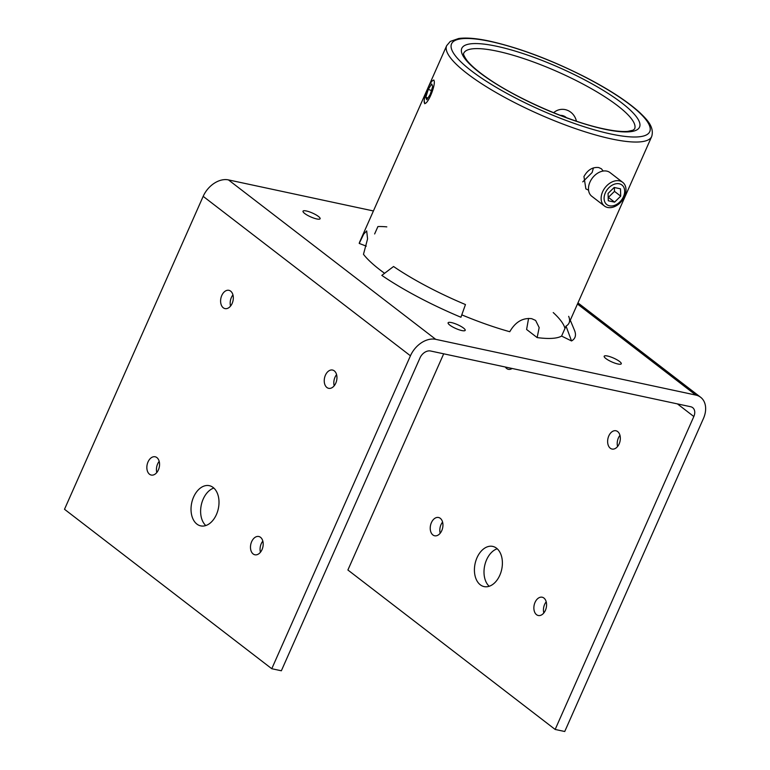<?xml version="1.0" encoding="UTF-8"?>
<svg xmlns="http://www.w3.org/2000/svg" width="770" height="770" viewBox="0 0 770 770"><rect width="100%" height="100%" fill="white"/><g stroke="black" fill="none" stroke-linecap="round" stroke-linejoin="round"><path stroke-width="1.16" d="M424.742 103.748L424.203 100.658M582.774 181.864L592.13 172.509L593.429 167.918M588.559 190.161L585.874 188.9L583.949 176.551C587.683 169.901 592.592 166.898 598.675 167.542L601.37 168.755L603.189 171.036M528.576 318.405L526.603 329.473L537.142 337.587L539.173 327.568L535.631 320.436L531.704 318.674C522.666 317.654 515.351 321.995 509.769 331.716A112.122 25.285 23.9 0 1 461.779 314.853M537.142 337.587A112.122 25.285 23.9 0 0 561.59 336.086L571.542 340.946L566.017 326.095A112.122 25.285 23.9 0 0 569.078 322.928A112.122 25.285 23.9 0 0 568.674 316.345M446.677 45.651L450.286 41.416L458.699 38.5C466.379 37.461 476.765 38.356 489.864 41.185C519.625 47.923 551.686 60.031 586.047 77.501C609.503 89.705 627.386 101.361 639.678 112.487C646.232 118.85 654.625 126.598 651.699 136.502A112.122 25.285 -156.1 0 1 611.361 138.908A112.122 25.285 -156.1 0 1 498.787 94.084A112.122 25.285 -156.1 0 1 446.677 45.651L359.638 242.059A112.122 25.285 23.9 0 0 359.224 243.435L366.279 246.14M384.586 273.302A112.122 25.285 23.9 0 1 363.478 254.312L367.579 238.864L366.684 230.904L363.709 234.07L359.224 243.435M432.779 80.523L433.837 80.013M499.807 575.267A20.559 13.619 102.1 0 1 484.099 586.596A20.559 13.619 102.1 0 1 477.005 557.73A20.559 13.619 102.1 0 1 492.713 546.402A20.559 13.619 102.1 0 1 499.807 575.267M497.218 548.769A20.559 13.619 -77.9 0 0 486.592 559.78A20.559 13.619 -77.9 0 0 489.181 586.278M193.617 497.006A20.559 13.619 -77.9 0 0 200.71 525.881A20.559 13.619 -77.9 0 0 216.418 514.543A20.559 13.619 -77.9 0 0 209.325 485.678A20.559 13.619 -77.9 0 0 193.617 497.006M213.829 488.055A20.559 13.619 -77.9 0 0 203.203 499.066A20.559 13.619 -77.9 0 0 205.792 525.554M512.127 368.474A9.346 6.189 102.1 0 1 508.393 369.321A9.346 6.189 102.1 0 1 505.332 367.021M221.779 295.478A9.346 6.189 -77.9 0 0 225.004 308.597A9.346 6.189 -77.9 0 0 232.145 303.447A9.346 6.189 -77.9 0 0 228.921 290.329A9.346 6.189 -77.9 0 0 221.779 295.478M232.954 294.91A9.346 6.189 -77.9 0 0 231.366 297.528A9.346 6.189 -77.9 0 0 230.557 306.075M441.768 530.626A9.346 6.189 102.1 0 1 434.627 535.776A9.346 6.189 102.1 0 1 431.402 522.647A9.346 6.189 102.1 0 1 438.544 517.498A9.346 6.189 102.1 0 1 441.768 530.626M442.577 522.079A9.346 6.189 -77.9 0 0 440.989 524.707A9.346 6.189 -77.9 0 0 440.18 533.244M148.023 461.933A9.346 6.189 -77.9 0 0 151.247 475.052A9.346 6.189 -77.9 0 0 158.389 469.902A9.346 6.189 -77.9 0 0 155.165 456.783A9.346 6.189 -77.9 0 0 148.023 461.933M159.188 461.365A9.346 6.189 -77.9 0 0 157.609 463.983A9.346 6.189 -77.9 0 0 156.801 472.52M545.401 610.35A9.346 6.189 102.1 0 1 538.259 615.5A9.346 6.189 102.1 0 1 535.044 602.371A9.346 6.189 102.1 0 1 542.176 597.222A9.346 6.189 102.1 0 1 545.401 610.35M546.209 601.803A9.346 6.189 -77.9 0 0 544.621 604.431A9.346 6.189 -77.9 0 0 543.812 612.968M251.655 541.657A9.346 6.189 -77.9 0 0 254.88 554.775A9.346 6.189 -77.9 0 0 262.021 549.626A9.346 6.189 -77.9 0 0 258.797 536.507A9.346 6.189 -77.9 0 0 251.655 541.657M262.82 541.089A9.346 6.189 -77.9 0 0 261.242 543.707A9.346 6.189 -77.9 0 0 260.433 552.244M619.167 443.895A9.346 6.189 102.1 0 1 612.025 449.045A9.346 6.189 102.1 0 1 608.8 435.926A9.346 6.189 102.1 0 1 615.942 430.767A9.346 6.189 102.1 0 1 619.167 443.895M619.966 435.358A9.346 6.189 -77.9 0 0 618.387 437.976A9.346 6.189 -77.9 0 0 617.578 446.513M325.412 375.202A9.346 6.189 -77.9 0 0 328.636 388.321A9.346 6.189 -77.9 0 0 335.778 383.171A9.346 6.189 -77.9 0 0 332.553 370.052A9.346 6.189 -77.9 0 0 325.412 375.202M336.586 374.634A9.346 6.189 -77.9 0 0 334.998 377.252A9.346 6.189 -77.9 0 0 334.19 385.799M607.54 356.029A9.346 2.108 23.9 0 0 604.181 356.231A9.346 2.108 23.9 0 0 608.521 360.264A9.346 2.108 23.9 0 0 617.906 363.998A9.346 2.108 23.9 0 0 621.265 363.796A9.346 2.108 23.9 0 0 616.924 359.763A9.346 2.108 23.9 0 0 607.54 356.029M451.47 322.592A9.346 2.108 23.9 0 0 448.111 322.784A9.346 2.108 23.9 0 0 452.452 326.827A9.346 2.108 23.9 0 0 461.836 330.561A9.346 2.108 23.9 0 0 465.195 330.359A9.346 2.108 23.9 0 0 460.855 326.326A9.346 2.108 23.9 0 0 451.47 322.592M306.383 210.98A9.346 2.108 23.9 0 0 303.024 211.173A9.346 2.108 23.9 0 0 307.365 215.215A9.346 2.108 23.9 0 0 316.749 218.95A9.346 2.108 23.9 0 0 320.108 218.747A9.346 2.108 23.9 0 0 315.767 214.715A9.346 2.108 23.9 0 0 306.383 210.98M555.16 729.45L564.737 731.5L703.414 418.572A22.426 16.026 127.6 0 0 700.652 397.281A22.426 16.026 127.6 0 0 695.83 395.077L435.724 339.339A22.426 16.026 127.6 0 0 410.439 355.798L271.772 668.726L281.358 670.776L420.025 357.848A9.346 6.68 -52.4 0 1 430.555 350.995L690.671 406.733A9.346 6.68 -52.4 0 1 692.682 407.648A9.346 6.68 -52.4 0 1 693.828 416.522L555.16 729.45L347.896 570.002L443.693 353.805M271.772 668.726L64.507 509.278L203.174 196.35A22.426 16.026 127.6 0 1 228.459 179.901L373.421 210.961M570.281 320.214L574.449 330.214A123.335 27.807 -156.1 0 1 571.542 340.946M553.235 312.562A112.122 25.285 -156.1 0 1 564.949 328.511M566.017 326.095L561.59 336.086M393.557 266.507A112.122 25.285 23.9 0 0 465.465 304.554L460.932 317.25A123.335 27.807 -156.1 0 1 381.824 275.391L393.557 266.507M386.81 226.871A112.122 25.285 23.9 0 0 377.916 226.563L374.634 233.955M622.68 182.317L610.032 172.586A14.948 10.684 127.6 0 0 593.381 176.802A14.948 10.684 127.6 0 0 590.33 194.8A14.948 10.684 127.6 0 0 591.803 196.283L604.45 206.013A14.948 10.684 127.6 0 0 621.101 201.807A14.948 10.684 127.6 0 0 624.152 183.809A14.948 10.684 127.6 0 0 622.68 182.317A14.948 10.684 127.6 0 0 606.029 186.523A14.948 10.684 127.6 0 0 602.977 204.522A14.948 10.684 127.6 0 0 604.45 206.013M623.142 186.234A12.368 8.836 127.6 0 0 608.983 187.611A12.368 8.836 127.6 0 0 605.624 203.376A12.368 8.836 127.6 0 0 619.792 201.99A12.368 8.836 127.6 0 0 623.142 186.234M614.181 187.466L608.069 193.443L608.271 200.778L614.595 202.135L620.707 196.158L620.495 188.823L614.181 187.466M620.707 196.158L614.489 191.374L614.383 187.514M614.489 191.374L608.377 197.351L614.595 202.135M560.281 115.356A9.346 8.701 77.8 0 1 566.422 117.675M553.659 112.718A14.948 13.918 77.8 0 1 559.684 109.619A14.948 13.918 77.8 0 1 576.432 121.188M430.661 95.461A12.368 2.676 -69 0 0 434.242 83.689A12.368 2.676 -69 0 0 432.384 80.831A12.368 2.676 -69 0 0 427.851 88.261A12.368 2.676 -69 0 0 424.212 102.16A12.368 2.676 -69 0 0 430.661 95.461M432.702 86.461L431.71 83.949L428.274 89.349L425.81 97.27L426.801 99.782L430.238 94.373L432.702 86.461M427.889 98.059L425.81 97.27M431.421 90.562L428.274 89.349M610.764 133.98A108.387 24.438 23.9 0 0 630.062 104.759A108.387 24.438 23.9 0 0 490.548 41.503A108.387 24.438 23.9 0 0 471.259 70.734A108.387 24.438 23.9 0 0 610.764 133.98M496.766 46.287A97.174 21.907 -156.1 0 1 621.852 102.997A97.174 21.907 -156.1 0 1 604.546 129.206A97.174 21.907 -156.1 0 1 479.469 72.495A97.174 21.907 -156.1 0 1 496.766 46.287M634.605 128.927A93.439 21.069 23.9 0 0 591.187 88.569A93.439 21.069 23.9 0 0 497.372 51.215A93.439 21.069 23.9 0 0 463.761 53.217C462.963 53.688 463.983 56.046 466.832 60.291C470.884 65.489 478.074 71.629 488.382 78.713C517.912 99.195 570.56 122.055 603.853 128.879C614.171 131.054 622.16 131.882 627.8 131.372L632.93 130.245L634.605 128.927M693.828 416.522L677.408 403.884M695.83 395.077L577.462 304.015M435.724 339.339L228.459 179.901M410.439 355.798L203.174 196.35M651.699 136.502L569.078 322.928M700.652 397.281L577.962 302.889"/></g></svg>
